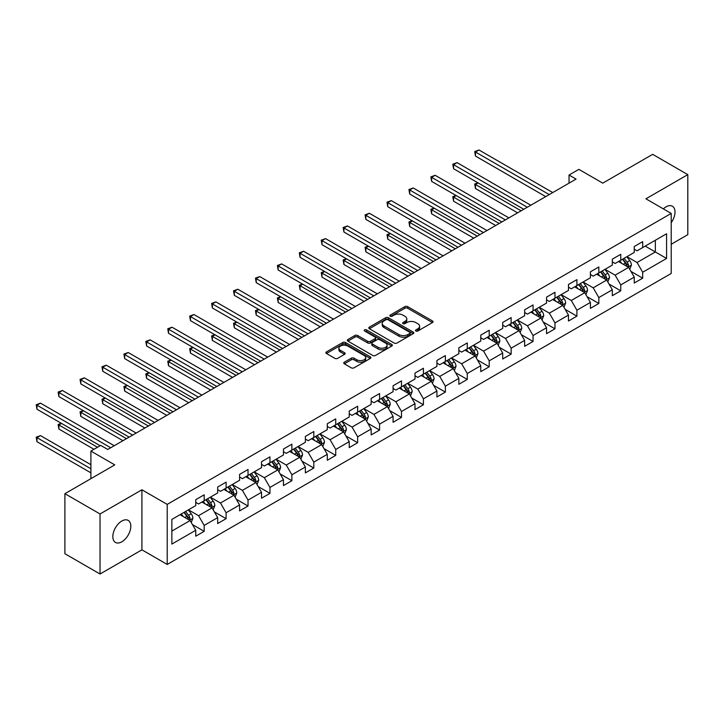<?xml version="1.0" encoding="UTF-8"?>
<svg xmlns="http://www.w3.org/2000/svg" width="724" height="724" viewBox="0 0 724 724"><rect width="100%" height="100%" fill="white"/><g stroke="black" fill="none" stroke-linecap="round" stroke-linejoin="round"><path stroke-width="1.09" d="M415.884 331.013A1.367 0.787 0 0 0 417.811 331.013L432.472 322.551A1.955 1.122 0 0 0 433.043 321.755A1.955 1.122 0 0 0 432.472 320.958L407.639 306.623A1.955 1.122 0 0 0 404.879 306.623L390.227 315.085A1.367 0.787 0 0 0 389.82 315.646A1.367 0.787 0 0 0 390.227 316.198A1.367 0.787 0 0 0 392.155 316.198L394.055 315.103A6.245 3.602 0 0 1 402.879 315.103L404.951 316.298A6.245 3.602 0 0 1 406.779 318.85A6.245 3.602 0 0 1 404.951 321.393L403.051 322.488A1.367 0.787 0 0 0 402.653 323.049A1.367 0.787 0 0 0 403.051 323.61A1.367 0.787 0 0 0 404.988 323.61L406.879 322.515A6.245 3.602 0 0 1 415.712 322.515L417.775 323.709A6.245 3.602 0 0 1 419.612 326.252A6.245 3.602 0 0 1 417.775 328.805L415.884 329.9A1.367 0.787 0 0 0 415.486 330.461A1.367 0.787 0 0 0 415.884 331.013L415.884 329.9M121.822 541.805A12.724 7.349 120 0 0 130.13 530.592A12.724 7.349 120 0 0 128.184 520.402A12.724 7.349 120 0 0 121.822 521.027A12.724 7.349 120 0 0 113.514 532.24A12.724 7.349 120 0 0 115.46 542.43A12.724 7.349 120 0 0 121.822 541.805M671.211 222.702A12.724 7.349 120 0 0 672.379 206.213A12.724 7.349 120 0 0 666.017 206.838A12.724 7.349 120 0 0 663.329 208.865M344.316 362.217A1.955 1.122 0 0 0 343.746 363.014A1.955 1.122 0 0 0 344.316 363.81L351.285 367.828A1.955 1.122 0 0 0 354.045 367.828L370.326 358.434A1.955 1.122 0 0 0 370.896 357.638A1.955 1.122 0 0 0 370.326 356.841L345.493 342.506A1.955 1.122 0 0 0 342.733 342.506L326.452 351.9A1.955 1.122 0 0 0 325.881 352.697A1.955 1.122 0 0 0 326.452 353.493L334.868 358.353A1.955 1.122 0 0 0 337.628 358.353L344.597 354.335A1.955 1.122 0 0 0 345.167 353.538A1.955 1.122 0 0 0 344.597 352.742L340.425 350.326A5.222 3.014 0 0 1 338.895 348.199A5.222 3.014 0 0 1 342.117 345.411A5.222 3.014 0 0 1 347.801 346.063L364.154 355.502A5.222 3.014 0 0 1 365.674 357.638A5.222 3.014 0 0 1 362.452 360.416A5.222 3.014 0 0 1 356.769 359.765L354.045 358.19A1.955 1.122 0 0 0 351.285 358.19L344.316 362.217L344.316 363.81M671.211 244.25L687.8 234.676L687.8 174.629L652.668 154.339L602.766 183.145L578.874 169.353L569.037 175.036L576.069 179.09L107.767 449.459L100.736 445.405L90.898 451.079L90.898 478.673M100.039 513.968L100.039 574.014L141.922 549.833L141.922 489.786L100.039 513.968L64.898 493.687L114.79 464.88L90.898 451.079M141.922 489.786L167.217 504.393L671.211 213.417L671.211 273.464L167.217 564.439L167.217 504.393M687.8 174.629L645.917 198.81L671.211 213.417M394.191 343.058A1.955 1.122 0 0 0 396.951 343.058L413.223 333.664A1.955 1.122 0 0 0 413.802 332.868A1.955 1.122 0 0 0 413.223 332.072L388.399 317.736A1.955 1.122 0 0 0 385.639 317.736L369.358 327.13A1.955 1.122 0 0 0 368.788 327.927A1.955 1.122 0 0 0 369.358 328.723L394.191 343.058M365.14 331.311A1.367 0.787 0 0 1 366.525 331.502L366.525 329.882L391.774 344.452A1.955 1.122 0 0 1 392.345 345.248A1.955 1.122 0 0 1 391.774 346.045L375.494 355.448A1.955 1.122 0 0 1 372.733 355.448L347.909 341.113L347.909 339.52A1.955 1.122 0 0 0 347.33 340.316A1.955 1.122 0 0 0 347.909 341.113M347.909 339.52L354.869 335.493A1.955 1.122 0 0 1 357.629 335.493L367.702 341.312A1.955 1.122 0 0 0 370.462 341.312L375.086 338.642A1.955 1.122 0 0 0 375.656 337.846A1.955 1.122 0 0 0 375.086 337.049L364.597 330.995A1.367 0.787 0 0 1 364.199 330.434A1.367 0.787 0 0 1 365.041 329.71A1.367 0.787 0 0 1 366.525 329.882M100.039 574.014L64.898 553.733L64.898 493.687M192.448 524.556L204.177 531.335L204.177 525.407L217.671 517.624L217.671 523.543L226.105 518.674L226.105 512.755L239.599 504.963L239.599 510.891L248.033 506.022L248.033 500.094L261.527 492.302L261.527 498.23L269.952 493.361L269.952 487.433L283.446 479.65L283.446 485.569L291.881 480.7L291.881 474.781L305.374 466.989L305.374 472.908L313.809 468.039L313.809 462.12L327.302 454.328L327.302 460.256L335.728 455.387L335.728 449.459L349.221 441.667L349.221 447.595L357.656 442.726L357.656 436.798L371.15 429.015L371.15 434.934L379.584 430.065L379.584 424.146L393.078 416.354L393.078 422.282L401.503 417.413L401.503 411.485L414.997 403.693L414.997 409.621L423.431 404.752L423.431 398.824L436.925 391.041L436.925 396.96L445.36 392.091L445.36 386.173L458.853 378.381L458.853 384.299L467.279 379.43L467.279 373.512L480.772 365.72L480.772 371.647L489.207 366.778L489.207 360.851L502.7 353.059L502.7 358.986L511.135 354.117L511.135 348.19L524.629 340.407L524.629 346.325L533.063 341.457L533.063 335.538L546.548 327.746L546.548 333.664L554.982 328.805L554.982 322.877L568.476 315.085L568.476 321.013L576.91 316.144L576.91 310.216L590.404 302.433L590.404 308.352L598.839 303.483L598.839 297.564L612.323 289.772L612.323 295.691L620.758 290.822L620.758 284.903L634.251 277.111L634.251 283.039L642.686 278.17L642.686 272.242L666.578 258.45L666.578 233.78L655.338 240.268L655.338 251.961L666.578 258.45M204.177 531.335L195.752 536.203L195.752 530.276L171.859 544.077L171.859 519.407L195.752 505.614L195.752 499.687L204.177 494.818L204.177 500.746L217.671 492.954L217.671 487.026L226.105 482.157L226.105 488.085L239.599 480.293L239.599 474.374L248.033 469.505L248.033 475.424L261.527 467.641L261.527 461.713L269.952 456.844L269.952 462.772L283.446 454.98L283.446 449.052L291.881 444.183L291.881 450.111L305.374 442.319L305.374 436.4L313.809 431.531L313.809 437.45L327.302 429.658L327.302 423.739L335.728 418.87L335.728 424.789L349.221 417.006L349.221 411.078L357.656 406.209L357.656 412.137L371.15 404.345L371.15 398.417L379.584 393.548L379.584 399.476L393.078 391.684L393.078 385.765L401.503 380.896L401.503 386.815L414.997 379.032L414.997 373.104L423.431 368.235L423.431 374.163L436.925 366.371L436.925 360.443L445.36 355.575L445.36 361.502L458.853 353.71L458.853 347.792L467.279 342.923L467.279 348.841L480.772 341.049L480.772 335.131L489.207 330.262L489.207 336.18L502.7 328.397L502.7 322.47L511.135 317.601L511.135 323.528L524.629 315.736L524.629 309.809L533.063 304.94L533.063 310.868L546.548 303.075L546.548 297.157L554.982 292.288L554.982 298.207L568.476 290.414L568.476 284.496L576.91 279.627L576.91 285.555L590.404 277.763L590.404 271.835L598.839 266.966L598.839 272.894L612.323 265.102L612.323 259.183L620.758 254.314L620.758 260.233L634.251 252.441L634.251 246.522L642.686 241.653L642.686 247.572L666.578 233.78M201.933 502.04L212.051 507.886L198.557 515.678L188.439 509.832M195.752 502.366L198.557 503.985L204.177 500.746M198.557 515.678L204.177 525.407M212.051 507.886L217.671 517.624M223.861 489.379L233.979 495.225L220.485 503.017L210.367 497.171M217.671 489.705L220.485 491.334L226.105 488.085M220.485 503.017L226.105 512.755M233.979 495.225L239.599 504.963M245.78 476.727L255.898 482.564L242.413 490.356L232.286 484.519M239.599 477.053L242.413 478.673L248.033 475.424M242.413 490.356L248.033 500.094M255.898 482.564L261.527 492.302M267.708 464.066L277.826 469.912L264.332 477.695L254.214 471.858M261.527 464.392L264.332 466.012L269.952 462.772M264.332 477.695L269.952 487.433M277.826 469.912L283.446 479.65M289.636 451.405L299.754 457.251L286.261 465.043L276.143 459.197M283.446 451.731L286.261 453.36L291.881 450.111M286.261 465.043L291.881 474.781M299.754 457.251L305.374 466.989M311.555 438.753L321.673 444.59L308.189 452.382L298.062 446.536M305.374 439.07L308.189 440.699L313.809 437.45M308.189 452.382L313.809 462.12M321.673 444.59L327.302 454.328M333.483 426.092L343.601 431.929L330.108 439.721L319.99 433.884M327.302 426.418L330.108 428.038L335.728 424.789M330.108 439.721L335.728 449.459M343.601 431.929L349.221 441.667M355.412 413.431L365.529 419.277L352.036 427.06L341.918 421.223M349.221 413.757L352.036 415.377L357.656 412.137M352.036 427.06L357.656 436.798M365.529 419.277L371.15 429.015M377.331 400.77L387.449 406.617L373.964 414.409L363.837 408.562M371.15 401.096L373.964 402.725L379.584 399.476M373.964 414.409L379.584 424.146M387.449 406.617L393.078 416.354M399.259 388.118L409.377 393.956L395.883 401.748L385.765 395.901M393.078 388.444L395.883 390.064L401.503 386.815M395.883 401.748L401.503 411.485M409.377 393.956L414.997 403.693M421.187 375.457L431.305 381.304L417.811 389.087L407.693 383.249M414.997 375.783L417.811 377.403L423.431 374.163M417.811 389.087L423.431 398.824M431.305 381.304L436.925 391.041M443.106 362.796L453.224 368.643L439.739 376.435L429.613 370.588M436.925 363.122L439.739 364.742L445.36 361.502M439.739 376.435L445.36 386.173M453.224 368.643L458.853 378.381M465.034 350.144L475.152 355.982L461.659 363.774L451.541 357.928M458.853 350.461L461.659 352.09L467.279 348.841M461.659 363.774L467.279 373.512M475.152 355.982L480.772 365.72M486.962 337.484L497.08 343.321L483.587 351.113L473.469 345.276M480.772 337.809L483.587 339.429L489.207 336.18M483.587 351.113L489.207 360.851M497.08 343.321L502.7 353.059M508.881 324.823L519.008 330.669L505.515 338.452L495.388 332.615M502.7 325.148L505.515 326.768L511.135 323.528M505.515 338.452L511.135 348.19M519.008 330.669L524.629 340.407M530.81 312.162L540.928 318.008L527.434 325.8L517.316 319.954M524.629 312.487L527.434 314.116L533.063 310.868M527.434 325.8L533.063 335.538M540.928 318.008L546.548 327.746M552.738 299.51L562.856 305.347L549.362 313.139L539.244 307.293M546.548 299.836L549.362 301.456L554.982 298.207M549.362 313.139L554.982 322.877M562.856 305.347L568.476 315.085M574.657 286.849L584.784 292.695L571.29 300.478L561.163 294.641M568.476 287.175L571.29 288.795L576.91 285.555M571.29 300.478L576.91 310.216M584.784 292.695L590.404 302.433M596.585 274.188L606.703 280.034L593.209 287.826L583.091 281.98M590.404 274.514L593.209 276.134L598.839 272.894M593.209 287.826L598.839 297.564M606.703 280.034L612.323 289.772M618.513 261.536L628.631 267.373L615.138 275.165L605.02 269.319M612.323 261.853L615.138 263.482L620.758 260.233M615.138 275.165L620.758 284.903M628.631 267.373L634.251 277.111M645.211 246.115L655.338 251.961L637.066 262.504L626.948 256.667M634.251 249.201L637.066 250.821L642.686 247.572M637.066 262.504L642.686 272.242M141.922 549.833L167.217 564.439M569.037 175.036L569.037 183.145M171.859 531.09L190.122 520.538L180.005 514.701M190.122 520.538L195.752 530.276M630.948 271.391L642.686 278.17M609.02 284.052L620.758 290.822M587.101 296.704L598.839 303.483M565.173 309.365L576.91 316.144M543.244 322.026L554.982 328.805M521.325 334.687L533.063 341.457M499.397 347.339L511.135 354.117M477.469 360L489.207 366.778M455.55 372.661L467.279 379.43M433.622 385.313L445.36 392.091M411.694 397.974L423.431 404.752M389.774 410.635L401.503 417.413M367.846 423.296L379.584 430.065M345.918 435.948L357.656 442.726M323.999 448.608L335.728 455.387M302.071 461.269L313.809 468.039M280.143 473.921L291.881 480.7M258.224 486.582L269.952 493.361M236.296 499.243L248.033 506.022M214.367 511.904L226.105 518.674M416.427 331.203L417.775 330.425A6.245 3.602 0 0 0 419.612 327.882L419.612 326.252M406.779 318.85L406.779 320.47A6.245 3.602 0 0 1 404.951 323.022L403.603 323.8M432.445 322.569L407.639 308.243A1.955 1.122 0 0 0 404.879 308.243L390.77 316.388M413.223 332.072L413.223 333.664L388.399 319.356A1.955 1.122 0 0 0 385.639 319.356L369.385 328.741L369.358 327.13M409.775 333.42A1.367 0.787 0 0 0 410.182 332.868A1.367 0.787 0 0 0 409.775 332.307L387.983 319.727A1.367 0.787 0 0 0 386.046 319.727L384.046 320.877A6.245 3.602 0 0 0 382.218 323.429A6.245 3.602 0 0 0 384.046 325.972L398.951 334.579A6.245 3.602 0 0 0 407.775 334.579L409.775 333.42L409.775 335.049A1.367 0.787 0 0 0 410.182 334.488L410.182 332.868M382.218 323.429L382.218 325.049A6.245 3.602 0 0 0 384.046 327.601L384.046 325.972M409.775 335.049L407.775 336.198A6.245 3.602 0 0 1 398.951 336.198L384.046 327.601M347.927 341.122L354.869 337.122L354.869 335.493M375.656 337.846L375.656 339.466A1.955 1.122 0 0 1 375.086 340.262L370.462 342.932A1.955 1.122 0 0 1 367.702 342.932L357.629 337.122A1.955 1.122 0 0 0 354.869 337.122M366.525 331.502L391.747 346.063M378.154 347.339A5.222 3.014 0 0 0 383.838 347.991A5.222 3.014 0 0 0 387.059 345.212A5.222 3.014 0 0 0 385.53 343.076L379.774 339.755A1.955 1.122 0 0 0 377.014 339.755L372.389 342.425A1.955 1.122 0 0 0 371.819 343.221A1.955 1.122 0 0 0 372.389 344.018L378.154 347.339L378.154 348.968A5.222 3.014 0 0 0 383.838 349.62A5.222 3.014 0 0 0 387.059 346.832L387.059 345.212M371.819 343.221L371.819 344.841A1.955 1.122 0 0 0 372.389 345.638L372.389 344.018M378.154 348.968L372.389 345.638M365.674 357.638L365.674 359.258A5.222 3.014 0 0 1 362.452 362.045A5.222 3.014 0 0 1 356.769 361.394L354.045 359.819A1.955 1.122 0 0 0 351.285 359.819L344.343 363.828M338.895 348.199L338.895 349.819A5.222 3.014 0 0 0 340.425 351.954L340.425 350.326M344.597 352.742L344.597 354.335L340.425 351.954M370.299 358.443L345.493 344.126A1.955 1.122 0 0 0 342.733 344.126L326.479 353.511M629.744 269.301L631.409 265.084A5.267 3.041 -120 0 0 629.735 260.604L626.83 256.73M621.771 263.418L619.807 260.785M478.148 182.928L475.478 184.466L475.478 188.53L517.597 212.847M627.817 266.903L628.568 265.31A5.267 3.041 -120 0 0 627.065 262.142L624.16 258.269M622.839 259.029L626.061 263.328A2.679 1.548 60 0 1 626.55 264.142L628.568 265.31M622.477 259.246L625.373 263.12A5.267 3.041 60 0 1 626.884 266.287M475.478 188.53L474.7 184.023L521.108 210.82M474.7 184.023L477.84 182.747M549.217 194.584L475.478 152.013L478.989 149.986L552.738 192.557M545.706 196.62L475.478 156.067L475.478 152.013L474.7 151.569L478.989 149.986M475.478 156.067L474.7 151.569M607.816 281.953L609.49 277.744A5.267 3.041 -120 0 0 607.807 273.256L604.902 269.382M599.852 276.07L597.879 273.446M456.22 195.589L453.55 197.127L453.55 201.182L495.669 225.508M605.888 279.564L606.64 277.971A5.267 3.041 -120 0 0 605.137 274.803L602.232 270.93M600.92 271.69L604.133 275.989A2.679 1.548 60 0 1 604.621 276.803L606.64 277.971M600.549 271.898L603.445 275.772A5.267 3.041 60 0 1 604.956 278.939M453.55 201.182L452.781 196.684L499.189 223.472M452.781 196.684L455.912 195.408M585.888 294.614L587.562 290.405A5.267 3.041 -120 0 0 585.879 285.917L582.983 282.043M577.924 288.731L575.951 286.107M434.3 208.24L431.631 209.788L431.631 213.842L473.749 238.16M583.96 292.224L584.721 290.632A5.267 3.041 -120 0 0 583.209 287.455L580.313 283.591M578.992 284.351L582.205 288.641A2.679 1.548 60 0 1 582.693 289.455L584.721 290.632M578.621 284.559L581.526 288.433A5.267 3.041 60 0 1 583.028 291.6M431.631 213.842L430.852 209.345L477.261 236.133M430.852 209.345L433.984 208.069M527.298 207.245L453.55 164.674L457.061 162.638L530.81 205.218M523.787 209.272L453.55 168.728L453.55 164.674L452.781 164.221L457.061 162.638M453.55 168.728L452.781 164.221M505.37 219.906L431.631 177.326L435.142 175.298L508.881 217.879M501.859 221.933L431.631 181.389L431.631 177.326L430.852 176.882L435.142 175.298M431.631 181.389L430.852 176.882M563.969 307.275L565.634 303.057A5.267 3.041 -120 0 0 563.96 298.578L561.055 294.704M555.996 301.392L554.032 298.759M412.372 220.901L409.703 222.449L409.703 226.503L451.821 250.821M562.041 304.876L562.792 303.284A5.267 3.041 -120 0 0 561.281 300.116L558.385 296.243M557.064 297.003L560.286 301.302A2.679 1.548 60 0 1 560.774 302.116L562.792 303.284M556.702 297.22L559.598 301.094A5.267 3.041 60 0 1 561.109 304.261M409.703 226.503L408.924 221.997L455.333 248.794M408.924 221.997L412.065 220.73M542.041 319.936L543.715 315.718A5.267 3.041 -120 0 0 542.032 311.239L539.127 307.365M534.077 314.053L532.104 311.42M390.444 233.562L387.774 235.101L387.774 239.164L429.893 263.482M540.113 317.537L540.864 315.945A5.267 3.041 -120 0 0 539.362 312.777L536.457 308.904M535.136 309.664L538.357 313.963A2.679 1.548 60 0 1 538.846 314.777L540.864 315.945M534.774 309.881L537.67 313.745A5.267 3.041 60 0 1 539.181 316.922M387.774 239.164L387.005 234.657L433.414 261.454M387.005 234.657L390.136 233.381M520.113 332.588L521.787 328.379A5.267 3.041 -120 0 0 520.104 323.89L517.207 320.017M512.149 326.705L510.176 324.081M368.525 246.223L365.855 247.762L365.855 251.816L407.974 276.134M518.185 330.198L518.945 328.606A5.267 3.041 -120 0 0 517.434 325.438L514.538 321.565M513.216 322.325L516.429 326.624A2.679 1.548 60 0 1 516.918 327.438L518.945 328.606M512.845 322.533L515.75 326.406A5.267 3.041 60 0 1 517.253 329.574M365.855 251.816L365.077 247.318L411.485 274.106M365.077 247.318L368.208 246.042M483.442 232.567L409.703 189.987L413.214 187.959L486.962 230.531M479.931 234.594L409.703 194.041L409.703 189.987L408.924 189.543L413.214 187.959M409.703 194.041L408.924 189.543M461.523 245.219L387.774 202.648L391.286 200.62L465.034 243.192M458.002 247.246L387.774 206.702L387.774 202.648L387.005 202.195L391.286 200.62M387.774 206.702L387.005 202.195M439.595 257.88L365.855 215.309L369.367 213.272L443.106 255.853M436.083 259.907L365.855 219.363L365.855 215.309L365.077 214.856L369.367 213.272M365.855 219.363L365.077 214.856M498.193 345.248L499.859 341.04A5.267 3.041 -120 0 0 498.184 336.551L495.279 332.678M490.22 339.366L488.257 336.732M346.597 258.875L343.927 260.423L343.927 264.477L386.046 288.795M496.266 342.85L497.017 341.257A5.267 3.041 -120 0 0 495.506 338.09L492.61 334.216M491.288 334.986L494.51 339.275A2.679 1.548 60 0 1 494.999 340.09L497.017 341.257M490.926 335.194L493.822 339.067A5.267 3.041 60 0 1 495.334 342.235M343.927 264.477L343.149 259.97L389.557 286.767M343.149 259.97L346.289 258.703M417.667 270.541L343.927 227.96L347.439 225.933L421.187 268.514M414.155 272.568L343.927 232.024L343.927 227.96L343.149 227.517L347.439 225.933M343.927 232.024L343.149 227.517M476.265 357.909L477.94 353.692A5.267 3.041 -120 0 0 476.256 349.212L473.351 345.339M468.301 352.027L466.328 349.393M324.669 271.536L321.999 273.075L321.999 277.138L364.118 301.456M474.338 355.511L475.089 353.918A5.267 3.041 -120 0 0 473.587 350.751L470.681 346.877M469.36 347.638L472.582 351.936A2.679 1.548 60 0 1 473.071 352.751L475.089 353.918M468.998 347.855L471.894 351.728A5.267 3.041 60 0 1 473.406 354.896M321.999 277.138L321.23 272.631L367.638 299.428M321.23 272.631L324.361 271.355M395.747 283.193L321.999 240.621L325.51 238.594L399.259 281.165M392.227 285.229L321.999 244.676L321.999 240.621L321.23 240.178L325.51 238.594M321.999 244.676L321.23 240.178M454.337 370.561L456.011 366.353A5.267 3.041 -120 0 0 454.328 361.864L451.432 358M446.373 364.679L444.4 362.054M302.75 284.197L300.071 285.736L300.071 289.79L342.199 314.116M452.409 368.172L453.17 366.579A5.267 3.041 -120 0 0 451.658 363.412L448.762 359.538M447.441 360.299L450.654 364.597A2.679 1.548 60 0 1 451.143 365.412L453.17 366.579M447.07 360.507L449.975 364.38A5.267 3.041 60 0 1 451.477 367.548M300.071 289.79L299.302 285.292L345.71 312.08M299.302 285.292L302.433 284.016M373.819 295.854L300.071 253.282L303.591 251.255L377.331 293.826M370.308 297.881L300.071 257.337L300.071 253.282L299.302 252.83L303.591 251.255M300.071 257.337L299.302 252.83M432.418 383.222L434.083 379.014A5.267 3.041 -120 0 0 432.409 374.525L429.504 370.652M424.445 377.34L422.472 374.715M280.822 296.858L278.152 298.397L278.152 302.451L320.27 326.768M430.49 380.833L431.242 379.24A5.267 3.041 -120 0 0 429.73 376.064L426.834 372.199M425.513 372.96L428.735 377.249A2.679 1.548 60 0 1 429.223 378.073L431.242 379.24M425.151 373.168L428.047 377.041A5.267 3.041 60 0 1 429.558 380.209M278.152 302.451L277.373 297.953L323.782 324.741M277.373 297.953L280.514 296.677M351.891 308.514L278.152 265.934L281.663 263.907L355.412 306.487M348.38 310.542L278.152 269.998L278.152 265.934L277.373 265.491L281.663 263.907M278.152 269.998L277.373 265.491M410.49 395.883L412.164 391.666A5.267 3.041 -120 0 0 410.481 387.186L407.576 383.313M402.526 390.001L400.553 387.367M258.893 309.51L256.224 311.058L256.224 315.112L298.342 339.429M408.562 393.485L409.313 391.892A5.267 3.041 -120 0 0 407.811 388.725L404.906 384.851M403.585 385.611L406.807 389.91A2.679 1.548 60 0 1 407.295 390.725L409.313 391.892M403.223 385.829L406.119 389.702A5.267 3.041 60 0 1 407.63 392.87M256.224 315.112L255.454 310.605L301.863 337.402M255.454 310.605L258.586 309.338M329.972 321.175L256.224 278.595L259.735 276.568L333.483 319.139M326.452 323.203L256.224 282.65L256.224 278.595L255.454 278.152L259.735 276.568M256.224 282.65L255.454 278.152M388.562 408.544L390.236 404.327A5.267 3.041 -120 0 0 388.553 399.847L385.657 395.974M380.598 402.662L378.625 400.028M236.974 322.171L234.295 323.709L234.295 327.773L276.423 352.09M386.634 406.146L387.394 404.553A5.267 3.041 -120 0 0 385.883 401.386L382.987 397.512M381.666 398.272L384.878 402.571A2.679 1.548 60 0 1 385.367 403.386L387.394 404.553M381.295 398.49L384.2 402.363A5.267 3.041 60 0 1 385.702 405.531M234.295 327.773L233.526 323.266L279.935 350.063M233.526 323.266L236.657 321.99M308.044 333.827L234.295 291.256L237.816 289.229L311.555 331.8M304.533 335.864L234.295 295.311L234.295 291.256L233.526 290.813L237.816 289.229M234.295 295.311L233.526 290.813M366.634 421.196L368.308 416.988A5.267 3.041 -120 0 0 366.634 412.499L363.729 408.626M358.67 415.314L356.697 412.689M215.046 334.832L212.376 336.37L212.376 340.425L254.495 364.742M364.715 418.807L365.466 417.214A5.267 3.041 -120 0 0 363.955 414.047L361.059 410.173M359.738 410.933L362.959 415.232A2.679 1.548 60 0 1 363.448 416.047L365.466 417.214M359.376 411.142L362.272 415.015A5.267 3.041 60 0 1 363.783 418.182M212.376 340.425L211.598 335.927L258.006 362.715M211.598 335.927L214.738 334.651M286.116 346.488L212.376 303.917L215.888 301.881L289.636 344.461M282.604 348.516L212.376 307.971L212.376 303.917L211.598 303.465L215.888 301.881M212.376 307.971L211.598 303.465M344.714 433.857L346.389 429.649A5.267 3.041 -120 0 0 344.705 425.16L341.8 421.287M336.751 427.974L334.778 425.341M193.118 347.484L190.448 349.031L190.448 353.086L232.567 377.403M342.787 431.459L343.538 429.866A5.267 3.041 -120 0 0 342.036 426.698L339.131 422.825M337.809 423.594L341.031 427.884A2.679 1.548 60 0 1 341.52 428.699L343.538 429.866M337.447 423.802L340.343 427.676A5.267 3.041 60 0 1 341.855 430.843M190.448 353.086L189.679 348.579L236.087 375.376M189.679 348.579L192.81 347.312M264.197 359.149L190.448 316.569L193.96 314.542L267.708 357.122M260.676 361.176L190.448 320.632L190.448 316.569L189.679 316.126L193.96 314.542M190.448 320.632L189.679 316.126M322.786 446.518L324.461 442.301A5.267 3.041 -120 0 0 322.777 437.821L319.881 433.947M314.822 440.635L312.849 438.002M171.199 360.145L168.52 361.683L168.52 365.747L210.648 390.064M320.859 444.12L321.619 442.527A5.267 3.041 -120 0 0 320.108 439.359L317.212 435.486M315.89 436.246L319.103 440.545A2.679 1.548 60 0 1 319.592 441.359L321.619 442.527M315.519 436.463L318.424 440.337A5.267 3.041 60 0 1 319.927 443.504M168.52 365.747L167.751 361.24L214.159 388.037M167.751 361.24L170.882 359.964M242.268 371.81L168.52 329.23L172.041 327.203L245.78 369.774M238.757 373.837L168.52 333.284L168.52 329.23L167.751 328.787L172.041 327.203M168.52 333.284L167.751 328.787M300.858 459.17L302.532 454.962A5.267 3.041 -120 0 0 300.849 450.473L297.953 446.608M292.894 453.296L290.921 450.663M149.271 372.806L146.601 374.344L146.601 378.408L188.72 402.725M298.94 456.781L299.691 455.188A5.267 3.041 -120 0 0 298.179 452.02L295.283 448.147M293.962 448.907L297.184 453.206A2.679 1.548 60 0 1 297.673 454.02L299.691 455.188M293.6 449.115L296.496 452.989A5.267 3.041 60 0 1 298.007 456.156M146.601 378.408L145.823 373.901L192.231 400.689M145.823 373.901L148.963 372.625M220.34 384.462L146.601 341.891L150.112 339.864L223.861 382.435M216.829 386.489L146.601 345.945L146.601 341.891L145.823 341.438L150.112 339.864M146.601 345.945L145.823 341.438M278.939 471.831L280.613 467.623A5.267 3.041 -120 0 0 278.93 463.134L276.025 459.26M270.975 465.948L269.002 463.324M127.343 385.467L124.673 387.005L124.673 391.06L166.792 415.377M277.011 469.442L277.763 467.849A5.267 3.041 -120 0 0 276.26 464.681L273.355 460.808M272.034 461.568L275.256 465.858A2.679 1.548 60 0 1 275.744 466.681L277.763 467.849M271.672 461.776L274.568 465.65A5.267 3.041 60 0 1 276.079 468.817M124.673 391.06L123.904 386.562L170.312 413.35M123.904 386.562L127.035 385.286M198.421 397.123L124.673 354.543L128.184 352.516L201.933 395.096M194.901 399.15L124.673 358.606L124.673 354.543L123.904 354.099L128.184 352.516M124.673 358.606L123.904 354.099M257.011 484.492L258.685 480.274A5.267 3.041 -120 0 0 257.002 475.795L254.106 471.921M249.047 478.609L247.074 475.976M105.423 398.119L102.745 399.666L102.745 403.721L144.872 428.038M255.083 482.094L255.844 480.501A5.267 3.041 -120 0 0 254.332 477.333L251.436 473.46M250.115 474.229L253.328 478.519A2.679 1.548 60 0 1 253.816 479.333L255.844 480.501M249.744 474.437L252.649 478.311A5.267 3.041 60 0 1 254.151 481.478M102.745 403.721L101.975 399.214L148.384 426.011M101.975 399.214L105.107 397.947M176.493 409.784L102.745 367.204L106.265 365.177L180.005 407.757M172.982 411.811L102.745 371.258L102.745 367.204L101.975 366.76L106.265 365.177M102.745 371.258L101.975 366.76M235.083 497.153L236.757 492.935A5.267 3.041 -120 0 0 235.074 488.456L232.178 484.582M227.119 491.27L225.146 488.637M83.495 410.779L80.826 412.318L80.826 416.381L122.944 440.699M233.164 494.754L233.915 493.162A5.267 3.041 -120 0 0 232.404 489.994L229.508 486.121M228.187 486.881L231.409 491.18A2.679 1.548 60 0 1 231.897 491.994L233.915 493.162M227.816 487.098L230.721 490.972A5.267 3.041 60 0 1 232.232 494.139M80.826 416.381L80.047 411.875L126.456 438.672M80.047 411.875L83.188 410.599M154.565 422.436L80.826 379.865L84.337 377.838L158.085 420.409M151.054 424.472L80.826 383.919L80.826 379.865L80.047 379.421L84.337 377.838M80.826 383.919L80.047 379.421M213.164 509.805L214.838 505.596A5.267 3.041 -120 0 0 213.155 501.108L210.25 497.234M205.191 503.922L203.227 501.298M61.567 423.44L58.897 424.979L58.897 429.033L93.993 449.296M211.236 507.415L211.987 505.823A5.267 3.041 -120 0 0 210.485 502.655L207.58 498.782M206.259 499.542L209.48 503.841A2.679 1.548 60 0 1 209.969 504.655L211.987 505.823M205.897 499.75L208.793 503.623A5.267 3.041 60 0 1 210.304 506.791M58.897 429.033L58.128 424.536L97.505 447.269M58.128 424.536L61.259 423.259M132.646 435.097L58.897 392.526L62.409 390.489L136.157 433.07M129.125 437.124L58.897 396.58L58.897 392.526L58.128 392.073L62.409 390.489M58.897 396.58L58.128 392.073M191.236 522.466L192.91 518.257A5.267 3.041 -120 0 0 191.227 513.769L188.331 509.895M183.272 516.583L181.299 513.949M90.898 464.718L40.49 435.613L36.969 437.64L36.969 441.694L90.898 472.826M189.308 520.067L190.068 518.475A5.267 3.041 -120 0 0 188.557 515.307L185.661 511.434M184.339 512.203L187.552 516.493A2.679 1.548 60 0 1 188.041 517.307L190.068 518.475M183.968 512.411L186.873 516.284A5.267 3.041 60 0 1 188.376 519.452M36.969 441.694L36.2 437.187L90.898 468.772M36.2 437.187L40.49 435.613M110.718 447.758L36.969 405.178L40.49 403.15L114.229 445.731M100.174 445.731L36.969 409.241L36.969 405.178L36.2 404.734L40.49 403.15M36.969 409.241L36.2 404.734M417.775 330.425L417.775 328.805M403.051 323.61L403.051 322.488M404.951 323.022L404.951 321.393M390.227 316.198L390.227 315.085M404.879 308.243L404.879 306.623M407.639 308.243L407.639 306.623M432.472 322.551L432.472 320.958M385.639 319.356L385.639 317.736M388.399 319.356L388.399 317.736M398.951 336.198L398.951 334.579M407.775 336.198L407.775 334.579M357.629 337.122L357.629 335.493M367.702 342.932L367.702 341.312M370.462 342.932L370.462 341.312M375.086 340.262L375.086 338.642M391.774 346.045L391.774 344.452M351.285 359.819L351.285 358.19M354.045 359.819L354.045 358.19M356.769 361.394L356.769 359.765M326.452 353.493L326.452 351.9M342.733 344.126L342.733 342.506M345.493 344.126L345.493 342.506M370.326 358.434L370.326 356.841M628.106 267.075L631.373 265.192M627.065 262.142L629.735 260.604M623.319 264.305L625.373 263.12M606.187 279.736L609.454 277.844M605.137 274.803L607.807 273.256M601.391 276.966L603.445 275.772M584.259 292.387L587.526 290.505M583.209 287.455L585.879 285.917M579.462 289.618L581.526 288.433M562.331 305.048L565.598 303.166M561.281 300.116L563.96 298.578M557.543 302.279L559.598 301.094M540.412 317.709L543.679 315.818M539.362 312.777L542.032 311.239M535.615 314.94L537.67 313.745M518.484 330.37L521.751 328.479M517.434 325.438L520.104 323.89M513.687 327.601L515.75 326.406M496.555 343.022L499.822 341.14M495.506 338.09L498.184 336.551M491.759 340.253L493.822 339.067M474.636 355.683L477.903 353.801M473.587 350.751L476.256 349.212M469.84 352.914L471.894 351.728M452.708 368.344L455.975 366.453M451.658 363.412L454.328 361.864M447.912 365.575L449.975 364.38M430.78 380.996L434.047 379.114M429.73 376.064L432.409 374.525M425.983 378.227L428.047 377.041M408.861 393.657L412.128 391.774M407.811 388.725L410.481 387.186M404.064 390.888L406.119 389.702M386.933 406.318L390.2 404.426M385.883 401.386L388.553 399.847M382.136 403.549L384.2 402.363M365.005 418.979L368.272 417.087M363.955 414.047L366.634 412.499M360.208 416.209L362.272 415.015M343.086 431.631L346.353 429.748M342.036 426.698L344.705 425.16M338.289 428.861L340.343 427.676M321.157 444.292L324.424 442.409M320.108 439.359L322.777 437.821M316.361 441.522L318.424 440.337M299.229 456.953L302.496 455.061M298.179 452.02L300.849 450.473M294.433 454.183L296.496 452.989M277.31 469.604L280.577 467.722M276.26 464.681L278.93 463.134M272.514 466.844L274.568 465.65M255.382 482.265L258.649 480.383M254.332 477.333L257.002 475.795M250.585 479.496L252.649 478.311M233.454 494.926L236.721 493.035M232.404 489.994L235.074 488.456M228.657 492.157L230.721 490.972M211.535 507.587L214.802 505.696M210.485 502.655L213.155 501.108M206.738 504.818L208.793 503.623M189.607 520.239L192.874 518.357M188.557 515.307L191.227 513.769M184.81 517.47L186.873 516.284"/></g></svg>
